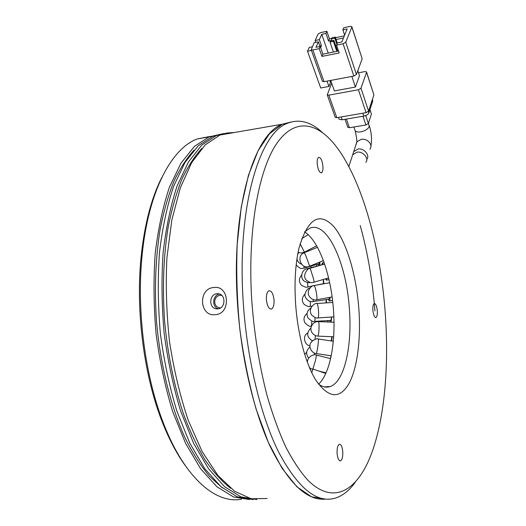 <?xml version="1.0" encoding="UTF-8"?>
<svg xmlns="http://www.w3.org/2000/svg" width="526" height="526" viewBox="0 0 526 526"><rect width="100%" height="100%" fill="white"/><g stroke="black" fill="none" stroke-linecap="round" stroke-linejoin="round"><path stroke-width="0.79" d="M266.38 299.491C266.235 294.724 267.083 291.812 268.911 290.76C271.594 290.628 273.303 293.804 274.046 300.267C274.204 305.034 273.356 307.953 271.508 309.032C268.845 309.17 267.136 305.994 266.38 299.491M372.881 310.314C372.691 306.52 373.151 304.265 374.256 303.555C375.755 303.62 376.767 306.02 377.306 310.761C377.504 314.555 377.043 316.81 375.932 317.533C374.446 317.48 373.427 315.074 372.881 310.314M337.094 453.412C336.923 448.356 337.666 445.312 339.329 444.279C341.098 444.233 342.248 446.719 342.774 451.735C342.959 456.778 342.209 459.829 340.539 460.888C338.77 460.94 337.626 458.448 337.094 453.412M317.204 163.724C317.033 160.187 317.533 158.063 318.69 157.359C320.801 157.445 322.221 160.456 322.951 166.387C323.128 169.924 322.635 172.055 321.465 172.778C319.367 172.706 317.947 169.688 317.204 163.724M295.527 302.45C294.29 281.509 295.461 263.342 299.038 247.956C307.769 218.566 319.328 211.399 333.701 226.463C346.483 241.421 356.345 274.855 358.857 308.887C360.987 338.369 357.548 367.293 349.238 383.086C339.914 399.372 328.868 398.524 316.093 380.548C305.738 364.327 297.427 333.425 295.527 302.45M318.46 384.059C322.517 387.005 326.416 387.84 330.137 386.564C344.398 381.929 352.282 346.226 349.409 309.255C346.595 263.697 327.336 220.71 309.814 228.199L304.488 231.992M251.599 297.986C253.979 332.379 259.134 364.893 267.057 395.532C272.672 414.823 278.938 432.024 285.848 447.126C293.002 460.815 300.379 471.888 307.973 480.337C334.865 506.906 359.554 488.897 372.921 449.625C385.229 413.581 389.016 362.144 385.131 311.556C380.009 243.998 360.81 176.085 333.839 143.539C315.291 121.361 293.219 118.284 275.729 145.025C258.371 171.746 247.72 230.769 251.599 297.986M322.267 132.414C310.794 121.684 299.143 118.659 287.314 123.34C259.929 132.946 237.311 205.16 242.992 298.268C246.306 356.312 260.153 414.705 278.425 451.676C297.9 488.279 316.922 503.75 335.476 498.083C342.755 495.722 349.31 490.521 355.142 482.467M318.572 384.138C330.091 373.638 335.844 342.465 333.517 310.649C331.222 275.407 319.078 240.783 304.58 231.894M237.206 298.827C240.329 354.116 253.118 409.885 270.357 446.83C288.721 483.618 307.131 501.035 325.587 499.082L311.504 496.82L296.802 486.695L282.14 468.442L268.299 442.294L256.116 409.136C249.041 384.013 243.584 357.141 239.744 328.513C236.989 299.61 236.141 271.548 237.2 244.334L241.263 206.981L248.423 175.368L258.095 150.725L269.595 133.657L282.258 124.215C254.564 133.874 231.618 205.962 237.206 298.827M328.139 386.669L327.777 387.09L328.139 386.669M220.65 307.855L219.283 307.795C216.574 307.099 215.042 305.198 214.687 302.102C214.832 298.281 216.594 296.006 219.973 295.29L221.426 295.362M291.036 122.006L282.258 124.215L291.036 122.006M365.846 162.363C369.186 158.819 363.288 151.14 357.088 152.145L352.683 154.822L351.546 158.247M352.591 155.085L353.728 151.659L358.121 148.976C364.281 147.964 370.159 155.63 366.826 159.207M356.437 74.495L345.746 42.225L351.861 26.997L362.171 58.8L356.437 74.495L353.86 76.053L324.055 81.681L312.812 49.963L319.236 48.655L321.951 56.407L339.191 52.962L336.541 45.124L337.468 42.902L341.821 42.008L347.147 28.963L342.873 29.857L344.622 35.15M351.901 26.826L362.171 58.8M322.379 81.175L324.055 81.681M342.873 29.857L343.748 27.74L350.145 26.392L351.815 26.563L351.861 26.997M345.746 42.225L343.103 43.789L336.541 45.124M330.69 80.425L334.365 90.919L355.405 87.046L351.848 76.428M355.405 87.046L359.482 75.718L357.825 70.694M331.571 38.49L329.473 38.924L326.87 31.297L320.604 32.619L318.039 34.111L315.146 40.522L315.784 42.356M329.835 80.59L330.512 82.523L328.934 86.461L327.047 81.116M320.012 46.472L318.388 41.817L314.167 42.691L311.214 49.779L322.477 81.445M344.333 35.847L335.476 37.681M331.656 83.187L327.257 94.897L328.835 95.147L358.43 89.742L366.063 112.649L336.824 117.679L328.835 95.147M360.981 88.19L366.55 72.312L373.887 94.923L368.575 111.098L360.981 88.19L358.43 89.742M358.522 72.805L364.847 71.602L366.497 71.852L366.55 72.312M319.841 45.979L321.439 45.65L319.354 39.647L315.146 40.522M326.87 31.297L325.936 33.414L321.741 34.295L319.354 39.647M312.312 46.781L309.262 47.406L307.526 51.219L320.702 87.993L328.934 86.461M311.445 50.417L307.526 51.219M312.812 49.963L311.214 49.779M318.388 41.817L315.942 47.307L320.216 46.433L319.236 48.655M321.951 56.407L322.911 54.171L338.54 51.029M320.216 46.433L322.911 54.171M329.473 38.924L328.553 41.061L325.936 33.414M343.465 37.984L336.094 39.503M331.913 40.364L328.553 41.061M328.237 53.1L321.741 34.295M320.604 47.557L321.439 45.65M337.337 43.204L335.279 37.083L331.873 37.793L331.406 38.871L332.037 40.726M337.587 51.219L333.905 40.344L330.479 41.048L330.012 42.139L333.405 52.061M373.887 94.923L366.589 72.128M366.063 112.649L368.575 111.098M335.154 117.114L336.824 117.679M331.406 38.871L334.819 38.168L335.279 37.083M336.89 44.296L334.819 38.168M330.012 42.139L333.438 41.436L333.905 40.344M336.811 51.377L333.438 41.436M338.843 118.646L339.046 119.211L342.183 119.79L341.177 116.93M362.868 113.202L363.841 116.095L342.183 119.79M363.841 116.095C366.438 115.516 368.101 114.484 368.825 113.011L368.325 111.512M372.336 99.644L372.763 100.959L368.825 113.011M372.763 100.959L372.434 99.348M362.973 116.239L365.918 124.991L349.409 127.746L346.391 119.073M369.916 109.658L371.395 114.122L368.378 123.459L365.734 115.549M347.739 127.154L349.409 127.746M371.395 114.122L369.969 109.507M365.918 124.991L368.378 123.459M329.552 282.771L329.572 282.304M332.629 302.457L332.721 301.878M333.885 317.572L333.655 316.869M321.905 264.834L322.326 262.875L323.365 264.4M326.909 278.412L326.482 280.187L325.515 278.826M313.128 301.602L329.013 299.143L329.565 297.414M329.973 297.335C330.045 299.873 329.815 301.089 329.283 300.997L328.25 299.261M314.469 321.366L330.565 320.452C331.018 320.518 331.301 319.374 331.413 317.02M331.755 316.994L331.064 322.109M330.387 322.076L329.763 320.492M331.209 340.947L331.873 336.706M332.169 336.719L331.663 341.012M330.479 358.614L330.933 355.773M331.163 355.806L331.071 356.47M304.12 268.109L319.328 263.69L319.538 262.165M319.854 262.033L320.045 265.38M319.801 265.446L318.756 263.855M315.692 285.256L323.023 283.738C323.457 283.784 323.543 282.6 323.266 280.187L323.181 279.51M323.464 279.431L323.891 283.784M326.107 302.891L326.048 299.603M326.344 299.557L326.508 302.864M328.027 320.597L328.014 321.978M327.691 321.958L327.724 320.61M213.858 287.518C229.52 284.921 231.17 314.048 215.298 314.66C199.282 316.902 197.815 288.281 213.858 287.518M217.751 308.9C225.384 308.591 226.246 294.895 218.711 293.817L216.936 293.732C209.276 294.106 208.513 307.835 216.114 308.828L217.751 308.9M219.625 294.073C212.616 294.744 211.426 306.934 218.27 308.828M234.274 132.532L227.094 132.986L219.96 135.018L205.212 144.887L191.727 162.514L180.333 187.789L171.831 220L166.92 257.793C165.572 285.177 166.446 313.187 169.55 341.815C173.909 370.002 180.135 396.157 188.229 420.281L202.155 451.591L217.942 475.497L234.609 491.264L251.264 498.786L267.149 498.484M360.225 225.542C367.667 252.414 372.572 280.891 374.946 310.965M201.852 148.378C194.587 156.255 187.927 166.545 181.878 179.248C176.289 193.279 171.7 209.341 168.11 227.442C163.507 256.267 162.324 287.393 164.566 320.834C167.715 354.261 173.968 385.15 183.318 413.508C189.906 431.228 197.204 446.778 205.206 460.151C213.457 472.105 221.946 481.487 230.651 488.299M318.361 265.808L318.013 264.072M230.566 133.177L223.333 133.637L216.153 135.675L201.721 145.15L188.459 161.923L177.13 185.902C170.726 205.278 166.065 227.475 163.139 252.5C161.377 278.688 161.725 305.678 164.171 333.471C167.833 361.014 173.337 386.906 180.688 411.161L193.588 443.273L208.526 468.745L224.609 486.714L240.967 496.906L256.866 499.536M316.415 264.539L316.757 266.209M221.637 133.972L212.833 136.254L198.328 145.715L184.994 162.449L173.587 186.349C167.136 205.659 162.429 227.784 159.457 252.723C157.649 278.826 157.951 305.731 160.364 333.445C163.994 360.908 169.477 386.742 176.815 410.957L189.708 443.037L204.667 468.528L220.788 486.55L237.219 496.827L253.19 499.568M311.083 267.642L310.787 266.176M194.055 150.101C186.763 158.056 180.083 168.379 174.014 181.069C168.405 195.067 163.796 211.051 160.193 229.027C155.558 257.622 154.335 288.465 156.531 321.557C160.358 365.057 170.825 406.9 185.376 438.585C192.943 453.537 200.985 466.102 209.499 476.273L222.478 487.964M185.231 465.523C177.006 454.201 169.563 440.223 162.909 423.601C144.196 377.28 135.544 311.819 141.04 257.464C144.426 224.747 151.33 198.131 161.758 177.63M219.802 134.439L209.046 136.905L194.429 146.386L180.99 163.139L169.484 187.059C162.975 206.376 158.221 228.501 155.216 253.44C153.388 279.53 153.684 306.421 156.104 334.102C159.753 361.533 165.269 387.327 172.653 411.483L185.632 443.477L200.695 468.863L216.922 486.774L233.459 496.938L249.534 499.575M241.579 499.167C216.35 504.204 185.349 478.772 164.296 425.37C145.275 378.233 136.444 311.497 142.027 256.169C148.076 191.582 171.667 148.135 197.309 138.943L210.564 136.346M354.813 129.731L355.168 130.75C356.122 131.875 357.969 132.236 360.704 131.848C365.149 130.875 367.99 129.107 369.226 126.536L368.47 123.169M355.951 144.92L357.009 141.724L361.27 139.324C367.431 138.068 373.414 145.044 369.89 149.299M343.103 43.789L353.86 76.053M300.116 243.801L304.403 252.151L301.306 253.013L298.071 252.414M304.173 252.73L305.494 254.808L309.663 266.189C301.319 270.279 295.559 255.695 304.284 252.684L317.467 247.319M309.656 268.431L310.656 269.68L313.7 279.477C314.081 281.456 314.094 282.396 313.752 282.291C312.306 282.166 312.115 284.066 306.632 280.424C301.168 275.499 308.742 267.129 309.827 268.378L324.614 264.039M313.93 285.579L314.614 286.216C315.567 288.472 316.304 291.66 316.816 295.776C317.079 298.498 316.981 299.833 316.52 299.781C316.415 300.116 310.873 300.668 308.407 294.54C307.112 288.261 313.713 284.855 314.114 285.539L329.664 282.745M316.849 303.515L317.237 303.739C317.96 305.323 318.421 308.302 318.605 312.687C318.657 316.185 318.408 317.934 317.862 317.947C317.474 317.402 317.303 319.67 311.754 315.159C307.25 308.854 314.942 302.378 317.007 303.502L332.787 302.443M318.283 321.55L318.421 321.57C318.98 322.405 319.17 325.061 318.999 329.539C318.723 333.793 318.296 335.982 317.717 336.107L316.008 335.825C312.24 334.056 310.557 331.393 310.965 327.843C311.813 324.312 313.963 322.221 317.402 321.583L333.997 322.234M318.164 338.987L318.223 338.994C318.546 339.507 318.46 341.729 317.96 345.661C317.316 350.138 316.711 352.762 316.159 353.538L316.06 353.544C316.856 353.847 311.182 353.367 309.932 346.752C309.091 340.388 318.329 337.837 318.223 338.994L333.287 341.262M330.598 358.647L316.468 355.089L315.501 360.363L311.786 372.691M302.726 252.802L302.983 253.394M306.743 268.74L307.513 269.555M313.43 299.656L312.957 301.628C312.589 301.714 308.926 302.608 305.685 297.755C302.897 293.192 308.736 287.4 309.952 287.932M315.081 317.586C315.008 320.163 314.758 321.432 314.324 321.373C313.213 322.096 311.044 320.86 307.822 317.658C306.264 313.641 307.256 310.439 310.813 308.058M315.422 335.627L315.008 339.263M314.43 353.104L314.173 354.899M304.021 266.136L303.975 268.155C302.91 267.8 301.635 270.627 296.177 264.959M307.493 282.528L307.618 283.435C307.914 285.842 307.868 287.018 307.473 286.966C307.02 287.775 305.001 287.189 301.411 285.197C298.689 281.811 298.755 278.471 301.595 275.177M310.215 301.503L310.255 302.069C310.425 304.988 310.281 306.434 309.827 306.421C309.36 307.099 307.493 306.448 304.212 304.462C301.411 300.984 301.687 297.525 305.034 294.093M311.754 321.031C311.74 324.43 311.484 326.14 310.991 326.173C309.729 326.764 307.644 325.568 304.751 322.576C303.252 318.98 304.021 315.962 307.072 313.509M312.03 340.618L311.99 341.157M270.64 309.11L271.508 309.032M375.564 317.566L375.932 317.533M339.947 460.901L340.539 460.888M320.991 172.844L321.465 172.778M330.137 386.564L324.325 386.88M287.314 123.34L219.96 135.018M220.341 307.874L219.283 307.795M352.683 154.822L348.817 166.505M353.728 151.659L356.878 141.737C356.799 138.956 356.227 135.294 355.168 130.75L353.873 127.003M370.896 146.215C372.046 139.627 371.527 132.815 369.344 125.786M335.259 117.397L327.257 94.897M339.046 119.211L338.402 117.41M347.837 127.443L344.997 119.31M308.131 234.649L301.746 238.613M316.632 245.82L304.409 252.151M323.398 260.587L309.775 266.143M328.579 277.919L313.923 282.245M332.11 296.947L316.705 299.748M333.852 316.856L318.02 317.941M333.635 336.778L317.829 336.114M331.202 355.813L316.119 353.557M326.035 372.868L318.723 371.027M310.886 368.706L309.479 367.575M307.394 362.302C307.283 356.148 314.765 353.82 316.468 355.089M325.772 373.467L313.174 369.101L309.985 368.759M301.431 264.177C299.024 263.21 297.538 261.435 296.966 258.858M297.769 254.019L298.742 252.671M319.953 265.406L306.908 268.694C301.51 269.654 299.629 278.471 304.732 281.476C307.934 282.725 309.729 283.041 310.116 282.409M324.062 262.435L322.326 262.875M328.967 279.556L326.718 280.128M332.563 300.491L329.519 300.957M333.997 322.136L333.024 322.195M312.411 340.749C306.678 337.284 306.191 333.004 310.951 327.928M308.677 358.16C305.652 354.057 306.079 350.349 309.952 347.015M313.161 285.782L307.631 286.933M311.925 306.158L309.972 306.402M309.945 345.746C305.119 345.733 301.714 336.18 307.644 333.037M304.699 354.353L306.684 352.321M217.409 308.926L216.114 308.828M216.153 135.675L212.833 136.254M162.909 423.601L164.296 425.37M141.04 257.464L142.027 256.169M209.046 136.905L197.309 138.943"/></g></svg>
